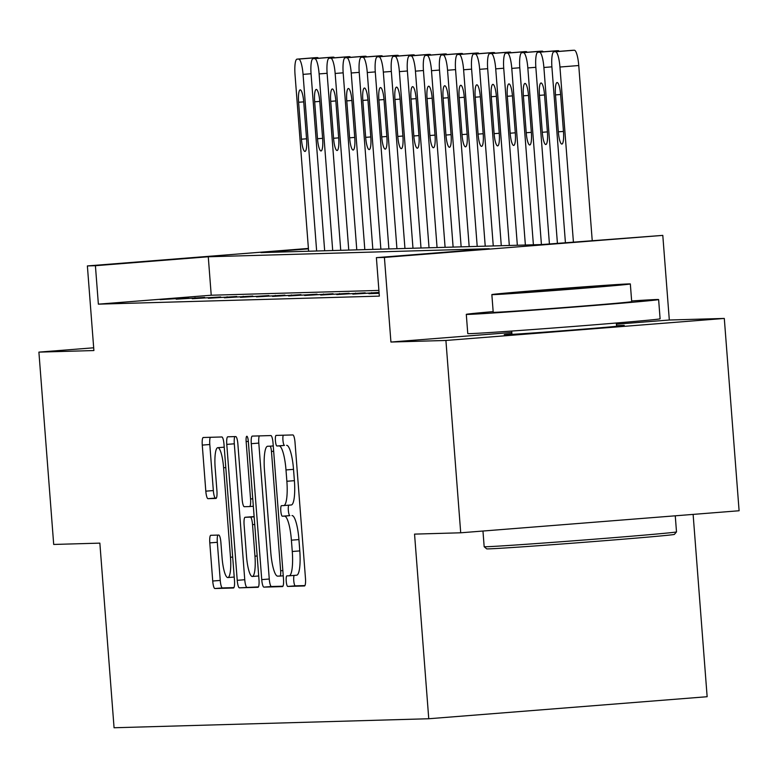 <?xml version="1.0" encoding="UTF-8"?>
<svg xmlns="http://www.w3.org/2000/svg" width="778" height="778" viewBox="0 0 778 778"><rect width="100%" height="100%" fill="white"/><g stroke="black" fill="none" stroke-linecap="round" stroke-linejoin="round"><path stroke-width="1.17" d="M286.226 581.185A5.3 1.099 -94.5 0 0 287.734 586.437L304.48 585.96A7.576 1.575 -94.5 0 0 304.499 585.96A7.576 1.575 -94.5 0 0 305.472 578.365L295.018 442.439A7.576 1.575 -94.5 0 0 292.859 434.941L276.112 435.417A5.3 1.099 -94.5 0 0 276.102 435.417A5.3 1.099 -94.5 0 0 275.422 440.737A5.3 1.099 -94.5 0 0 276.929 445.989L279.098 445.93A24.235 5.038 -94.5 0 1 285.993 469.941L286.868 481.271A24.235 5.038 -94.5 0 1 283.737 505.574A24.235 5.038 -94.5 0 1 283.688 505.583L281.519 505.642A5.3 1.099 -94.5 0 0 281.51 505.642A5.3 1.099 -94.5 0 0 280.819 510.961A5.3 1.099 -94.5 0 0 282.326 516.213L284.495 516.154A24.235 5.038 -94.5 0 1 291.4 540.175L292.275 551.495A24.235 5.038 -94.5 0 1 289.144 575.808A24.235 5.038 -94.5 0 1 289.085 575.808L286.917 575.866A5.3 1.099 -94.5 0 0 286.907 575.866A5.3 1.099 -94.5 0 0 286.226 581.185M294.22 575.399A5.3 1.099 -94.5 0 0 293.753 580.592A5.3 1.099 -94.5 0 0 295.261 585.844L304.947 585.571M283.26 435.213A5.3 1.099 -94.5 0 0 282.939 440.134A5.3 1.099 -94.5 0 0 284.456 445.395L279.098 445.93M288.813 505.175A5.3 1.099 -94.5 0 0 288.346 510.368A5.3 1.099 -94.5 0 0 289.854 515.62L284.495 516.154M511.895 333.772A60.188 0.613 -4.4 0 0 504.222 334.666A60.188 0.613 -4.4 0 0 505.544 334.696A60.188 0.613 -4.4 0 0 570.556 330.173A60.188 0.613 -4.4 0 0 624.248 325.428A60.188 0.613 -4.4 0 0 622.925 325.399A60.188 0.613 -4.4 0 0 616.526 325.719M210.789 535.293A7.576 1.575 -94.5 0 0 210.77 535.293A7.576 1.575 -94.5 0 0 209.797 542.888L212.725 581.02A7.576 1.575 -94.5 0 0 214.884 588.528L233.478 587.993A7.576 1.575 -94.5 0 0 233.497 587.993A7.576 1.575 -94.5 0 0 234.479 580.398L224.015 444.481A7.576 1.575 -94.5 0 0 221.856 436.973L203.262 437.499A7.576 1.575 -94.5 0 0 203.252 437.508A7.576 1.575 -94.5 0 0 202.27 445.104L205.81 491.161A7.576 1.575 -94.5 0 0 207.969 498.669L215.934 498.435A7.576 1.575 -94.5 0 0 215.944 498.435A7.576 1.575 -94.5 0 0 216.926 490.84L215.166 468.006A20.257 4.211 -94.5 0 1 217.782 447.681A20.257 4.211 -94.5 0 1 223.597 467.763L230.483 557.243A20.257 4.211 -94.5 0 1 227.866 577.558A20.257 4.211 -94.5 0 1 222.051 557.486L220.903 542.567A7.576 1.575 -94.5 0 0 218.744 535.06L210.789 535.293M378.905 290.427L211.227 295.232L98.368 304.159L95.412 265.697L87.379 265.93L308.399 248.435M460.712 532.794L445.911 340.463L724.299 318.435L739.1 510.757L460.712 532.794L414.548 534.116L428.756 718.746L114.065 727.761L99.856 543.132L53.701 544.454L38.9 352.123L93.895 350.547L87.379 265.93M511.798 332.478L390.926 342.038L445.911 340.463M390.926 342.038L384.41 257.421L376.387 257.644L489.245 248.717L208.271 256.769L95.412 265.697M98.368 304.159L379.343 296.117L376.387 257.644M261.739 579.62A7.576 1.575 -94.5 0 0 263.898 587.127L282.492 586.593A7.576 1.575 -94.5 0 0 282.511 586.593A7.576 1.575 -94.5 0 0 283.493 578.997L273.029 443.071A7.576 1.575 -94.5 0 0 270.87 435.563L252.276 436.098A7.576 1.575 -94.5 0 0 252.257 436.098A7.576 1.575 -94.5 0 0 251.284 443.693L261.739 579.62L269.266 579.026A7.576 1.575 -94.5 0 0 271.425 586.524L282.959 586.194M257.985 587.293L239.391 587.828A7.576 1.575 -94.5 0 1 237.232 580.32L226.777 444.394A7.576 1.575 -94.5 0 1 227.75 436.798A7.576 1.575 -94.5 0 0 227.75 436.798L235.734 436.575A7.576 1.575 -94.5 0 1 237.883 444.082L242.133 499.204A7.576 1.575 -94.5 0 0 244.282 506.711L249.563 506.556A7.576 1.575 -94.5 0 0 249.582 506.556A7.576 1.575 -94.5 0 0 250.555 498.961L246.14 441.573A5.3 1.099 -94.5 0 1 246.83 436.254A5.3 1.099 -94.5 0 1 248.347 441.505L258.986 579.698A7.576 1.575 -94.5 0 1 258.004 587.293A7.576 1.575 -94.5 0 0 258.004 587.293L257.985 587.293M93.681 347.795L38.9 352.123M379.09 292.849L368.869 293.656L379.129 293.335M379.061 292.421L352.813 294.123L379.061 292.528M336.757 294.58L365.193 292.81L336.757 294.58M320.701 295.037L349.137 293.277L320.701 295.037M304.645 295.494L333.081 293.734L304.645 295.494M288.589 295.961L317.035 294.191L288.589 295.961M272.533 296.418L300.979 294.658L272.533 296.418M256.477 296.875L284.923 295.115L256.477 296.875M240.421 297.342L268.867 295.572L240.421 297.342M224.365 297.799L252.811 296.039L224.365 297.799M208.309 298.256L236.755 296.496L208.309 298.256M192.254 298.723L220.699 296.953L192.254 298.723M176.198 299.18L204.643 297.41L176.198 299.18M188.587 297.877L160.142 299.637L188.587 297.877M428.756 718.746L707.144 696.718L693.12 514.394M308.438 248.843L260.931 252.597L541.906 244.545L662.798 235.384L384.41 257.421M724.299 318.435L669.313 320.011L662.798 235.384M211.227 295.232L208.271 256.769M371.621 292.625L371.66 293.111M355.565 293.092L355.604 293.578M339.509 293.549L339.548 294.035M323.454 294.006L323.492 294.492M291.342 294.93L291.38 295.416M275.286 295.387L275.324 295.873M243.174 296.311L243.213 296.797M227.118 296.768L227.157 297.254M195.006 297.692L195.045 298.178M178.95 298.149L178.989 298.635M669.313 320.011L616.409 324.193M289.192 575.798L296.613 575.214A24.235 5.038 -94.5 0 0 296.661 575.205A24.235 5.038 -94.5 0 0 299.793 550.902L292.275 551.495M292.022 515.561A24.235 5.038 -94.5 0 1 298.927 539.572L299.793 550.902M283.785 505.574L291.205 504.98A24.235 5.038 -94.5 0 0 291.264 504.98A24.235 5.038 -94.5 0 0 294.395 480.678L286.868 481.271M286.615 445.327A24.235 5.038 -94.5 0 1 293.52 469.348L294.395 480.678M259.337 435.894A7.576 1.575 -94.5 0 0 258.802 443.1L269.266 579.026M279.944 576.07A5.3 1.099 -94.5 0 0 279.963 576.07A5.3 1.099 -94.5 0 0 280.644 570.751L271.464 451.444A5.3 1.099 -94.5 0 0 269.956 446.183L267.671 446.251A24.235 5.038 -94.5 0 0 267.613 446.251A24.235 5.038 -94.5 0 0 264.481 470.564L270.763 552.117A24.235 5.038 -94.5 0 0 277.658 576.138L279.944 576.07M258.452 586.904L239.391 587.828M234.83 436.594A7.576 1.575 -94.5 0 0 234.304 443.8L244.759 579.727A7.576 1.575 -94.5 0 0 246.918 587.234M246.529 556.406A20.257 4.211 -94.5 0 0 252.344 576.479A20.257 4.211 -94.5 0 0 254.96 556.163L252.539 524.635A7.576 1.575 -94.5 0 0 250.38 517.127L245.099 517.282A7.576 1.575 -94.5 0 0 245.08 517.282A7.576 1.575 -94.5 0 0 244.107 524.878L246.529 556.406M245.099 517.282L252.626 516.689A7.576 1.575 -94.5 0 0 252.587 516.689A7.576 1.575 -94.5 0 0 252.607 516.689L254.134 516.641M210.323 437.304A7.576 1.575 -94.5 0 0 209.797 444.501L213.337 490.568A7.576 1.575 -94.5 0 0 215.496 498.076L216.391 498.046M217.85 535.089A7.576 1.575 -94.5 0 0 217.315 542.295L220.252 580.427A7.576 1.575 -94.5 0 0 222.411 587.935L233.945 587.604M592.223 240.567L578.754 65.527A15.434 3.209 85.5 0 0 574.359 50.239L572.754 50.288A15.434 3.209 85.5 0 0 572.725 50.288A15.434 3.209 85.5 0 1 572.725 50.288L553.917 51.776A15.434 3.209 -94.5 0 0 553.917 51.776A15.434 3.209 -94.5 0 0 551.923 67.248L565.421 242.687M572.754 50.288L555.55 51.727A15.434 3.209 -94.5 0 1 559.946 67.025L573.415 242.055M555.492 94.906L558.332 131.832A12.341 2.567 -94.5 0 0 561.881 144.066A12.341 2.567 -94.5 0 0 563.476 131.686L560.637 94.76A12.341 2.567 -94.5 0 0 557.087 82.526A12.341 2.567 -94.5 0 0 555.492 94.906L560.617 94.498M674.37 534.398A94.138 0.963 175.6 0 1 589.918 541.848A94.138 0.963 175.6 0 1 488.72 548.869A94.138 0.963 175.6 0 1 486.658 548.84L484.169 546.71A96.453 0.992 -4.4 0 0 484.169 546.71A96.453 0.992 -4.4 0 0 486.289 546.74A96.453 0.992 -4.4 0 0 589.977 539.543A96.453 0.992 -4.4 0 0 676.5 531.909A96.453 0.992 -4.4 0 0 676.5 531.899L674.37 534.398M493.164 311.608A96.453 0.992 -4.4 0 0 466.294 314.37A96.453 0.992 -4.4 0 0 468.405 314.409A96.453 0.992 -4.4 0 0 572.589 307.174A96.453 0.992 -4.4 0 0 658.626 299.569A96.453 0.992 -4.4 0 0 656.506 299.53A96.453 0.992 -4.4 0 0 631.648 300.96M466.294 314.37L467.773 333.597A96.453 0.992 -4.4 0 0 469.893 333.645A96.453 0.992 -4.4 0 0 574.067 326.41A96.453 0.992 -4.4 0 0 660.104 318.805L658.626 299.569M630.336 283.951L631.697 301.64A69.446 0.71 175.6 0 1 569.749 307.115A69.446 0.71 175.6 0 1 494.74 312.328A69.446 0.71 175.6 0 1 493.213 312.299L491.852 294.599A69.446 0.71 -4.4 0 0 493.378 294.629A69.446 0.71 -4.4 0 0 568.387 289.426A69.446 0.71 -4.4 0 0 630.336 283.951A69.446 0.71 -4.4 0 0 628.809 283.912A69.446 0.71 -4.4 0 0 553.8 289.124A69.446 0.71 -4.4 0 0 491.852 294.599M604.739 285.818L516.475 292.703L565.8 289.367L604.739 285.818M549.424 243.952L535.867 67.705A15.434 3.209 -94.5 0 1 537.861 52.233A15.434 3.209 -94.5 0 1 537.89 52.233L539.494 52.184A15.434 3.209 -94.5 0 1 543.89 67.482L557.418 243.32M556.63 50.745A15.434 3.209 85.5 0 1 556.669 50.745A15.434 3.209 85.5 0 1 556.698 50.745L558.303 50.696A15.434 3.209 85.5 0 1 559.304 51.348M539.436 95.363L542.285 132.289A12.341 2.567 -94.5 0 0 545.825 144.523A12.341 2.567 -94.5 0 0 547.42 132.143L544.581 95.217A12.341 2.567 -94.5 0 0 541.031 82.983A12.341 2.567 -94.5 0 0 539.436 95.363L544.561 94.955M533.397 244.788L519.811 68.172A15.434 3.209 -94.5 0 1 521.805 52.69A15.434 3.209 -94.5 0 1 521.834 52.69L523.438 52.641A15.434 3.209 -94.5 0 1 527.834 67.939L541.43 244.564M540.574 51.212A15.434 3.209 85.5 0 1 540.613 51.202A15.434 3.209 85.5 0 1 540.642 51.202L542.247 51.154A15.434 3.209 85.5 0 1 543.248 51.805M523.38 95.82L526.229 132.746A12.341 2.567 -94.5 0 0 529.769 144.98A12.341 2.567 -94.5 0 0 531.364 132.6L528.525 95.675A12.341 2.567 -94.5 0 0 524.975 83.441A12.341 2.567 -94.5 0 0 523.38 95.82L528.505 95.422M517.341 245.255L503.755 68.629A15.434 3.209 -94.5 0 1 505.749 53.157A15.434 3.209 -94.5 0 1 505.778 53.157L507.382 53.108A15.434 3.209 -94.5 0 1 511.778 68.396L525.374 245.021M524.518 51.669A15.434 3.209 85.5 0 1 524.557 51.669A15.434 3.209 85.5 0 1 524.586 51.659L526.191 51.62A15.434 3.209 85.5 0 1 527.192 52.272M507.324 96.287L510.174 133.213A12.341 2.567 -94.5 0 0 513.713 145.447A12.341 2.567 -94.5 0 0 515.308 133.067L512.469 96.132A12.341 2.567 -94.5 0 0 508.919 83.907A12.341 2.567 -94.5 0 0 507.324 96.287L512.449 95.879M501.285 245.712L487.699 69.086A15.434 3.209 -94.5 0 1 489.693 53.614A15.434 3.209 -94.5 0 0 489.693 53.614L491.326 53.565A15.434 3.209 -94.5 0 1 495.722 68.863L509.318 245.478M508.462 52.126A15.434 3.209 85.5 0 1 508.501 52.126A15.434 3.209 85.5 0 1 508.53 52.126L510.135 52.077A15.434 3.209 85.5 0 1 511.136 52.729M491.268 96.744L494.118 133.67A12.341 2.567 -94.5 0 0 497.657 145.904A12.341 2.567 -94.5 0 0 499.252 133.524L496.413 96.598A12.341 2.567 -94.5 0 0 492.863 84.364A12.341 2.567 -94.5 0 0 491.268 96.744L496.393 96.336M485.229 246.169L471.643 69.553A15.434 3.209 -94.5 0 1 473.637 54.071A15.434 3.209 -94.5 0 0 473.637 54.071L475.27 54.022A15.434 3.209 -94.5 0 1 479.666 69.32L493.262 245.945M492.416 52.593A15.434 3.209 85.5 0 1 492.445 52.583A15.434 3.209 85.5 0 1 492.474 52.583L494.079 52.534A15.434 3.209 85.5 0 1 495.08 53.186M475.212 97.201L478.062 134.127A12.341 2.567 -94.5 0 0 481.601 146.361A12.341 2.567 -94.5 0 0 483.196 133.981L480.357 97.055A12.341 2.567 -94.5 0 0 476.807 84.821A12.341 2.567 -94.5 0 0 475.212 97.201L480.337 96.803M469.173 246.636L455.587 70.01A15.434 3.209 -94.5 0 1 457.581 54.538A15.434 3.209 -94.5 0 1 457.61 54.528L459.214 54.489A15.434 3.209 -94.5 0 1 463.61 69.777L477.206 246.402M457.581 54.538L476.389 53.05A15.434 3.209 85.5 0 1 476.389 53.05A15.434 3.209 85.5 0 1 476.418 53.04L478.032 53.001A15.434 3.209 85.5 0 1 479.024 53.643M459.156 97.668L462.006 134.594A12.341 2.567 -94.5 0 0 465.545 146.828A12.341 2.567 -94.5 0 0 467.14 134.438L464.301 97.513A12.341 2.567 -94.5 0 0 460.751 85.279A12.341 2.567 -94.5 0 0 459.156 97.668L464.281 97.26M453.117 247.093L439.531 70.467A15.434 3.209 -94.5 0 1 441.525 54.995A15.434 3.209 -94.5 0 1 441.554 54.995L443.159 54.946A15.434 3.209 -94.5 0 1 447.554 70.244L461.15 246.859M460.304 53.507A15.434 3.209 85.5 0 1 460.333 53.507A15.434 3.209 85.5 0 1 460.362 53.507L461.976 53.458A15.434 3.209 85.5 0 1 462.968 54.11M443.11 98.125L445.95 135.051A12.341 2.567 -94.5 0 0 449.49 147.285A12.341 2.567 -94.5 0 0 451.084 134.905L448.245 97.979A12.341 2.567 -94.5 0 0 444.705 85.745A12.341 2.567 -94.5 0 0 443.11 98.125L448.225 97.717M437.061 247.55L423.475 70.934A15.434 3.209 -94.5 0 1 425.469 55.452A15.434 3.209 -94.5 0 1 425.498 55.452L427.103 55.403A15.434 3.209 -94.5 0 1 431.498 70.701L445.094 247.326M444.248 53.974A15.434 3.209 85.5 0 1 444.277 53.964A15.434 3.209 85.5 0 1 444.306 53.964L445.92 53.915A15.434 3.209 85.5 0 1 446.912 54.567M427.054 98.582L429.894 135.508A12.341 2.567 -94.5 0 0 433.434 147.742A12.341 2.567 -94.5 0 0 435.028 135.362L432.189 98.436A12.341 2.567 -94.5 0 0 428.649 86.202A12.341 2.567 -94.5 0 0 427.054 98.582L432.169 98.184M421.005 248.017L407.419 71.391A15.434 3.209 -94.5 0 1 409.413 55.919A15.434 3.209 -94.5 0 0 409.413 55.919L411.047 55.87A15.434 3.209 -94.5 0 1 415.442 71.158L429.038 247.783M428.192 54.431A15.434 3.209 85.5 0 1 428.221 54.421A15.434 3.209 85.5 0 1 428.26 54.421L429.864 54.382A15.434 3.209 85.5 0 1 430.856 55.024M410.998 99.039L413.838 135.975A12.341 2.567 -94.5 0 0 417.378 148.209A12.341 2.567 -94.5 0 0 418.972 135.819L416.133 98.894A12.341 2.567 -94.5 0 0 412.593 86.659A12.341 2.567 -94.5 0 0 410.998 99.039L416.113 98.641M404.949 248.474L391.363 71.848A15.434 3.209 -94.5 0 1 393.357 56.376A15.434 3.209 -94.5 0 0 393.357 56.376L394.991 56.327A15.434 3.209 -94.5 0 1 399.386 71.625L412.982 248.24M412.204 54.888L393.386 56.376L412.165 54.888A15.434 3.209 85.5 0 1 412.165 54.888A15.434 3.209 85.5 0 1 412.204 54.888L413.808 54.839A15.434 3.209 85.5 0 1 414.8 55.491M394.942 99.506L397.782 136.432A12.341 2.567 -94.5 0 0 401.322 148.666A12.341 2.567 -94.5 0 0 402.916 136.286L400.077 99.36A12.341 2.567 -94.5 0 0 396.537 87.126A12.341 2.567 -94.5 0 0 394.942 99.506L400.057 99.098M388.893 248.931L375.307 72.315A15.434 3.209 -94.5 0 1 377.301 56.833A15.434 3.209 -94.5 0 1 377.33 56.833L378.935 56.784A15.434 3.209 -94.5 0 1 383.33 72.082L396.926 248.697M377.301 56.833L396.109 55.345A15.434 3.209 85.5 0 1 396.109 55.345A15.434 3.209 85.5 0 1 396.148 55.345L397.752 55.296A15.434 3.209 85.5 0 1 398.744 55.948M378.886 99.963L381.726 136.889A12.341 2.567 -94.5 0 0 385.266 149.123A12.341 2.567 -94.5 0 0 386.861 136.743L384.021 99.817A12.341 2.567 -94.5 0 0 380.481 87.583A12.341 2.567 -94.5 0 0 378.886 99.963L384.001 99.555M372.837 249.388L359.251 72.772A15.434 3.209 -94.5 0 1 361.245 57.29A15.434 3.209 -94.5 0 1 361.274 57.29L362.879 57.251A15.434 3.209 -94.5 0 1 367.274 72.539L380.87 249.164M380.024 55.812A15.434 3.209 85.5 0 1 380.053 55.802A15.434 3.209 85.5 0 1 380.092 55.802L381.697 55.753A15.434 3.209 85.5 0 1 382.688 56.405M362.83 100.42L365.67 137.346A12.341 2.567 -94.5 0 0 369.21 149.58A12.341 2.567 -94.5 0 0 370.805 137.2L367.965 100.274A12.341 2.567 -94.5 0 0 364.425 88.04A12.341 2.567 -94.5 0 0 362.83 100.42L367.945 100.022M356.781 249.855L343.195 73.229A15.434 3.209 -94.5 0 1 345.189 57.757A15.434 3.209 -94.5 0 1 345.218 57.757L346.832 57.708A15.434 3.209 -94.5 0 1 351.218 72.996L364.814 249.621M363.968 56.269A15.434 3.209 85.5 0 1 363.997 56.269A15.434 3.209 85.5 0 1 364.036 56.259L365.641 56.22A15.434 3.209 85.5 0 1 366.632 56.872M346.774 100.887L349.614 137.813A12.341 2.567 -94.5 0 0 353.154 150.047A12.341 2.567 -94.5 0 0 354.749 137.667L351.909 100.741A12.341 2.567 -94.5 0 0 348.369 88.507A12.341 2.567 -94.5 0 0 346.774 100.887L351.889 100.479M340.725 250.312L327.139 73.686A15.434 3.209 -94.5 0 1 329.133 58.214A15.434 3.209 -94.5 0 0 329.133 58.214L330.776 58.165A15.434 3.209 -94.5 0 1 335.162 73.463L348.758 250.078M347.912 56.726A15.434 3.209 85.5 0 1 347.941 56.726A15.434 3.209 85.5 0 1 347.98 56.726L349.585 56.677A15.434 3.209 85.5 0 1 350.577 57.329M330.718 101.344L333.558 138.27A12.341 2.567 -94.5 0 0 337.098 150.504A12.341 2.567 -94.5 0 0 338.693 138.124L335.853 101.198A12.341 2.567 -94.5 0 0 332.313 88.964A12.341 2.567 -94.5 0 0 330.718 101.344L335.833 100.936M324.669 250.769L311.083 74.153A15.434 3.209 -94.5 0 1 313.077 58.671A15.434 3.209 -94.5 0 0 313.077 58.671L314.72 58.622A15.434 3.209 -94.5 0 1 319.116 73.92L332.702 250.545M331.924 57.183L313.106 58.671L331.885 57.183A15.434 3.209 85.5 0 1 331.885 57.183A15.434 3.209 85.5 0 1 331.924 57.183L333.529 57.134A15.434 3.209 85.5 0 1 334.521 57.786M314.662 101.801L317.502 138.727A12.341 2.567 -94.5 0 0 321.042 150.961A12.341 2.567 -94.5 0 0 322.637 138.581L319.797 101.655A12.341 2.567 -94.5 0 0 316.257 89.421A12.341 2.567 -94.5 0 0 314.662 101.801L319.777 101.403M308.623 251.236L295.027 74.61A15.434 3.209 -94.5 0 1 297.021 59.138A15.434 3.209 -94.5 0 1 297.06 59.128L298.664 59.089A15.434 3.209 -94.5 0 1 303.06 74.377L316.646 251.002M297.021 59.138L315.829 57.65A15.434 3.209 85.5 0 1 315.829 57.65A15.434 3.209 85.5 0 1 315.868 57.64L317.473 57.601A15.434 3.209 85.5 0 1 318.465 58.253M298.606 102.268L301.446 139.194A12.341 2.567 -94.5 0 0 304.986 151.428A12.341 2.567 -94.5 0 0 306.581 139.048L303.741 102.112A12.341 2.567 -94.5 0 0 300.201 89.878A12.341 2.567 -94.5 0 0 298.606 102.268L303.721 101.86M295.261 585.844L287.734 586.437M284.456 445.395L276.929 445.989M289.854 515.62L282.326 516.213M298.927 539.572L291.4 540.175M293.52 469.348L285.993 469.941M258.802 443.1L251.284 443.693M271.425 586.524L263.898 587.127M283.241 575.808L279.973 576.07L283.241 575.808M282.842 570.575L280.644 570.751M273.661 451.269L271.464 451.444M273.253 445.93L269.956 446.183M244.759 579.727L237.232 580.32M234.304 443.8L226.777 444.394M253.336 506.264L249.602 506.556L253.336 506.264M252.753 498.786L250.555 498.961M248.338 441.398L246.14 441.573M257.158 555.988L254.96 556.163M254.737 524.46L252.539 524.635M254.143 516.835L250.38 517.127M232.68 557.067L230.483 557.243M225.795 467.588L223.597 467.763M215.496 498.076L207.969 498.669M213.337 490.568L205.81 491.161M209.797 444.501L202.27 445.104M222.411 587.935L214.884 588.528M220.252 580.427L212.725 581.02M217.315 542.295L209.797 542.888M559.946 67.025L578.754 65.527M555.55 51.727L574.359 50.239M563.457 131.424L558.332 131.832M543.89 67.482L551.894 66.85M539.494 52.184L558.303 50.696M537.89 52.233L556.698 50.745M547.401 131.881L542.285 132.289M527.834 67.939L535.838 67.307M523.438 52.641L542.247 51.154M521.834 52.69L540.642 51.202M531.345 132.348L526.229 132.746M511.778 68.396L519.782 67.764M507.382 53.108L526.191 51.62M505.778 53.157L524.586 51.659M515.289 132.805L510.174 133.213M495.722 68.863L503.726 68.231M491.326 53.565L510.135 52.077M489.722 53.614L508.53 52.126L489.693 53.614M499.233 133.262L494.118 133.67M479.666 69.32L487.67 68.688M475.27 54.022L494.079 52.534M492.445 52.583L473.637 54.071L492.474 52.583M483.177 133.728L478.062 134.127M463.61 69.777L471.614 69.145M459.214 54.489L478.032 53.001M457.61 54.528L476.418 53.04M467.121 134.186L462.006 134.594M447.554 70.244L455.558 69.612M443.159 54.946L461.976 53.458M441.554 54.995L460.362 53.507M451.065 134.643L445.95 135.051M431.498 70.701L439.502 70.069M427.103 55.403L445.92 53.915M425.498 55.452L444.306 53.964L425.469 55.452M435.009 135.109L429.894 135.508M415.442 71.158L423.446 70.526M411.047 55.87L429.864 54.382M409.442 55.909L428.26 54.421L409.413 55.919M418.953 135.567L413.838 135.975M399.386 71.625L407.39 70.983M394.991 56.327L413.808 54.839M402.897 136.024L397.782 136.432M383.33 72.082L391.334 71.45M378.935 56.784L397.752 55.296M377.33 56.833L396.148 55.345M386.841 136.481L381.726 136.889M367.274 72.539L375.278 71.907M362.879 57.251L381.697 55.753M361.274 57.29L380.092 55.802M370.785 136.947L365.67 137.346M351.218 72.996L359.222 72.364M346.832 57.708L365.641 56.22M345.218 57.757L364.036 56.259M354.729 137.405L349.614 137.813M335.162 73.463L343.166 72.831M330.776 58.165L349.585 56.677M329.162 58.214L347.98 56.726L329.133 58.214M338.673 137.862L333.558 138.27M319.116 73.92L327.11 73.288M314.72 58.622L333.529 57.134M322.617 138.328L317.502 138.727M303.06 74.377L311.054 73.745M298.664 59.089L317.473 57.601M297.06 59.128L315.868 57.64M306.561 138.785L301.446 139.194M296.661 575.205L289.144 575.808M291.264 504.98L283.737 505.574M258.695 575.973L252.344 576.479M252.607 516.689L245.08 517.282M234.217 577.052L227.866 577.558M224.229 447.175L217.782 447.681M675.265 515.814L676.5 531.899M616.322 323.006L616.575 326.322M511.691 331.049L511.943 334.375M482.963 531.034L484.169 546.701M537.861 52.233L556.669 50.745M521.805 52.69L540.613 51.202M505.749 53.157L524.557 51.669M441.525 54.995L460.333 53.507M361.245 57.29L380.053 55.802M345.189 57.757L363.997 56.269"/></g></svg>
